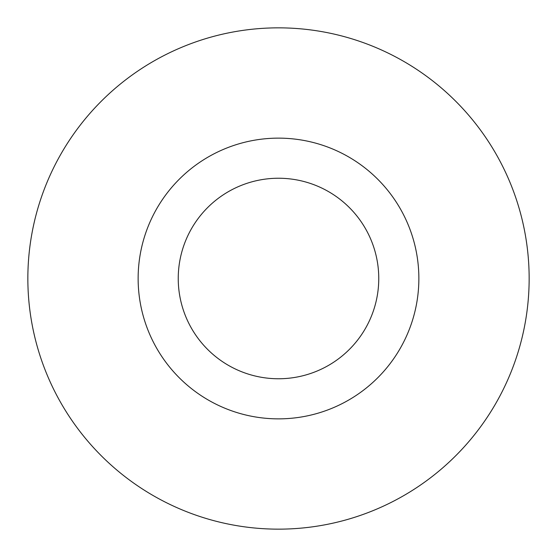 <?xml version="1.0" encoding="UTF-8"?>
<svg xmlns="http://www.w3.org/2000/svg" width="557" height="557" viewBox="0 0 557 557"><rect width="100%" height="100%" fill="white"/><g stroke="black" fill="none" stroke-linecap="round" stroke-linejoin="round"><path stroke-width="0.84" d="M378.76 278.5A100.26 100.26 0 0 0 278.5 178.24A100.26 100.26 0 0 0 178.24 278.5A100.26 100.26 0 0 0 278.5 378.76A100.26 100.26 0 0 0 378.76 278.5M529.15 278.5A250.65 250.65 0 0 0 278.5 27.85A250.65 250.65 0 0 0 27.85 278.5A250.65 250.65 0 0 0 278.5 529.15A250.65 250.65 0 0 0 529.15 278.5M418.864 278.5A140.364 140.364 0 0 1 278.5 418.864A140.364 140.364 0 0 1 138.136 278.5A140.364 140.364 0 0 1 278.5 138.136A140.364 140.364 0 0 1 418.864 278.5"/></g></svg>

